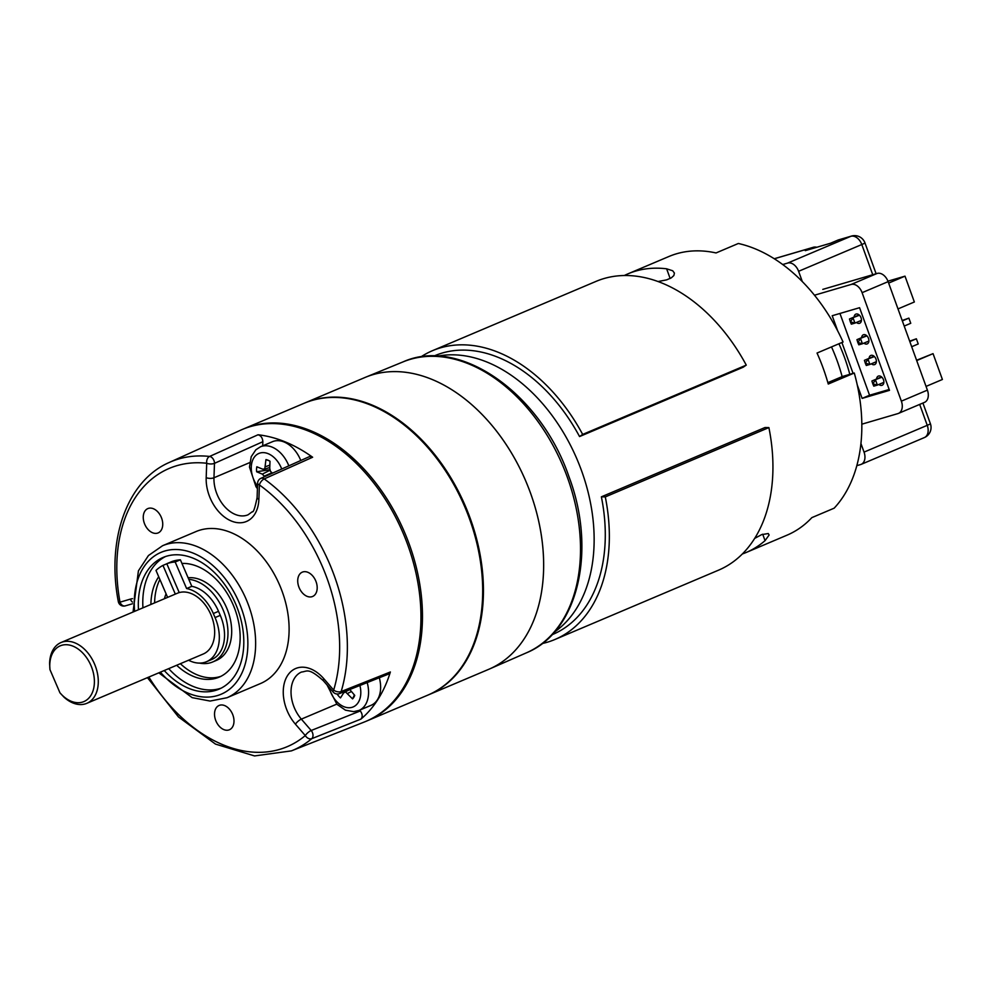 <?xml version="1.0" encoding="UTF-8"?>
<svg xmlns="http://www.w3.org/2000/svg" width="992" height="992" viewBox="0 0 992 992"><rect width="100%" height="100%" fill="white"/><g stroke="black" fill="none" stroke-linecap="round" stroke-linejoin="round"><path stroke-width="1.49" d="M432.512 350.672L596.105 281.356A156.848 106.566 -113 0 1 746.269 365.118L743.144 367.238L579.551 436.554L582.676 434.422A156.848 106.566 -113 0 0 432.512 350.672A156.848 106.566 -113 0 0 420.744 356.984M542.153 643.56A156.848 106.566 -113 0 0 554.888 639.505A156.848 106.566 -113 0 0 605.294 496.905L768.887 427.589L764.968 427.527L601.375 496.831L605.294 496.905M579.551 436.554A151.342 102.821 -113 0 0 434.657 355.744L433.901 356.054M551.986 634.756L552.742 634.434A151.342 102.821 -113 0 0 601.375 496.831M554.888 639.505L718.481 570.189A156.848 106.566 -113 0 0 768.887 427.589M746.269 365.118L582.676 434.422M842.27 376.538L854.286 373.017A151.342 102.821 -113 0 1 834.16 508.177L811.853 517.626A151.342 102.821 67 0 1 786.966 535.196L746.071 552.532A151.342 102.821 -113 0 0 765.043 540.652L762.712 534.204M854.286 373.017L828.258 384.04A151.342 102.821 67 0 0 817.036 353.04L843.064 342.017A151.342 102.821 -113 0 0 738.346 243.486L716.038 252.948A151.342 102.821 67 0 0 668.893 256.506L627.998 273.829A151.342 102.821 -113 0 0 624.328 275.503M754.639 538.42L761.645 534.626L768.267 533.547L769.11 535.023L765.043 540.652M742.314 553.995A151.342 102.821 -113 0 0 746.071 552.532M658.08 281.53L666.624 279.868L671.311 277.847L673.866 275.54L674.424 273.085L672.712 270.779L666.636 268.807A151.342 102.821 -113 0 0 627.998 273.829M860.92 443.474L864.044 452.116A11.011 7.477 -113 0 1 861.143 464.368A11.011 7.477 -113 0 1 860.585 464.566L856.803 465.67M872.737 274.734L861.8 244.528L798.597 271.3L802.305 281.567M798.597 271.3A11.011 7.477 -113 0 0 787.648 263.078L850.851 236.307L837.893 240.114A11.011 8.048 -106.4 0 1 838.538 239.878L851.496 236.071A11.011 8.048 -106.4 0 0 850.851 236.307A11.011 7.477 -113 0 1 861.8 244.528A11.011 0.632 -19.9 0 0 864.95 242.891A11.011 11.011 0 0 0 851.496 236.071M782.725 264.529L787.648 263.078M816.776 247.281A11.011 8.048 73.6 0 0 813.328 247.281A11.011 8.048 73.6 0 0 812.684 247.504L805.256 250.654L830.453 243.263L837.893 240.114M221.166 688.15A71.548 48.608 67 0 1 168.69 668.645M142.935 607.836A71.548 48.608 67 0 1 165.416 556.574M176.663 665.272A60.537 41.131 -113 0 0 219.133 677.152A60.537 41.131 -113 0 0 235.129 609.795A60.537 41.131 -113 0 0 181.945 563.444M158.72 576.749A60.537 41.131 -113 0 0 150.896 604.463M199.504 663.102A44.02 29.909 -113 0 0 212.697 661.962L216.405 660.387A44.02 29.909 -113 0 0 228.408 612.448A44.02 29.909 -113 0 0 188.12 577.766M159.898 579.489A60.537 41.131 -113 0 0 154.616 602.888M180.37 663.698A60.537 41.131 -113 0 0 220.968 676.308M212.697 661.962A44.02 29.909 -113 0 0 225.618 616.962A44.02 29.909 -113 0 0 188.79 579.328M166.086 593.836A44.02 29.909 -113 0 0 164.424 598.734M878.887 384.462A4.948 3.36 -113 0 0 881.9 385.33A4.948 3.36 -113 0 0 882.148 385.243A4.948 3.36 -113 0 0 883.326 379.366A4.948 3.36 -113 0 0 878.292 376.117A4.948 3.36 -113 0 0 876.581 379.006M871.41 363.791A4.948 3.36 -113 0 0 874.423 364.659A4.948 3.36 -113 0 0 874.671 364.572A4.948 3.36 -113 0 0 875.837 358.707A4.948 3.36 -113 0 0 870.815 355.458A4.948 3.36 -113 0 0 869.104 358.348M863.933 343.133A4.948 3.36 -113 0 0 866.946 344.001A4.948 3.36 -113 0 0 867.194 343.914A4.948 3.36 -113 0 0 868.36 338.036A4.948 3.36 -113 0 0 863.325 334.788A4.948 3.36 -113 0 0 861.626 337.677M856.456 322.462A4.948 3.36 -113 0 0 859.469 323.33A4.948 3.36 -113 0 0 859.717 323.243A4.948 3.36 -113 0 0 860.882 317.378A4.948 3.36 -113 0 0 855.848 314.129A4.948 3.36 -113 0 0 854.137 317.018M530.472 493.012A158.497 107.682 67 0 1 489.403 669.03L526.43 652.823A158.013 107.359 -113 0 0 567.374 477.338A158.013 107.359 -113 0 0 403.149 361.844L365.75 377.171A158.497 107.682 67 0 1 530.472 493.012M367.4 720.725L427.626 695.206A158.497 107.682 -113 0 0 464.963 507.259A158.497 107.682 -113 0 0 303.974 403.335L243.747 428.854A158.497 107.682 67 0 1 368.454 474.052A158.497 107.682 67 0 1 367.4 720.725A158.497 107.682 67 0 1 366.656 721.035M243.003 429.176A158.497 107.682 67 0 1 243.747 428.854M428.37 694.896L488.61 669.377A158.497 107.682 -113 0 0 525.934 481.43A158.497 107.682 -113 0 0 364.944 377.506L304.718 403.025A158.497 107.682 67 0 1 429.424 448.21A158.497 107.682 67 0 1 428.37 694.896A158.497 107.682 67 0 1 427.998 695.057M300.774 460.486A27.516 18.699 -113 0 0 272.515 441.676L260.474 446.784A27.516 18.699 67 0 1 288.833 465.831M270.171 470.158L262.334 474.114L264.666 476.644M262.334 474.114L256.643 471.77A14.855 10.094 67 0 1 256.829 466.773L262.52 469.117L264.777 469.03L265.943 459.594A14.855 10.094 67 0 1 267.555 460.028A14.855 10.094 67 0 1 269.998 461.255L269.737 468.286L270.456 471.361L272.49 473.147M271.994 472.713L264.529 476.036M269.167 460.759L265.943 459.594M269.849 465.161L265.682 466.612M269.774 467.492L264.777 469.03M270.06 469.638L256.643 471.77M367.189 682.583A27.516 18.699 67 0 1 359.03 710.421L371.082 705.312A27.516 18.699 -113 0 0 379.316 677.747M345.439 691.87L349.779 689.514L354.739 695.38A14.855 10.094 67 0 1 354.442 696.111A14.855 10.094 67 0 1 352.557 698.876L345.439 691.87L343.567 692.999L340.492 697.909A14.855 10.094 -113 0 1 337.106 694.016M351.428 691.548L347.758 693.334M354.38 694.958L352.557 698.876M916.571 360.257L933.05 353.648L916.695 360.58M888.646 283.092L905.002 276.16L914.351 301.99L897.996 308.921M933.05 353.648L942.4 379.477L926.044 386.409M887.939 281.17L905.002 276.16M881.553 376.898L871.906 380.99L881.9 377.22M871.906 380.99L872.786 383.83L875.514 379.936L877.374 385.094L873.778 386.148L872.786 383.83L877.374 385.094L883.86 382.354M859.109 314.91L849.474 318.99L859.456 315.233M849.474 318.99L850.342 321.842L853.07 317.936L854.943 323.107L851.334 324.161L850.342 321.842L854.943 323.107L861.416 320.354M874.076 356.24L864.429 360.319L874.423 356.562M909.813 341.57L916.36 338.793L909.664 341.161M864.429 360.319L865.309 363.171L868.025 359.265L869.897 364.436L866.301 365.49L865.309 363.171L869.897 364.436L876.382 361.683M918.232 343.951L916.36 338.793L918.232 343.951L911.685 346.729M866.586 335.569L856.952 339.661L866.946 335.891M902.323 320.9L908.883 318.122L902.187 320.49M856.952 339.661L857.82 342.5L860.548 338.607L862.42 343.765L858.824 344.819L857.82 342.5L862.42 343.765L868.905 341.025M910.755 323.293L908.883 318.122L910.755 323.293L904.196 326.07M359.65 710.16L360.319 710.942C362.564 714.128 362.774 716.844 360.952 719.088L311.748 738.68A156.624 106.417 67 0 1 291.4 750.882L364.3 722.015A158.497 107.682 -113 0 0 407.786 544.992A158.497 107.682 -113 0 0 240.659 430.181L169.21 462.483A156.624 106.417 67 0 1 209.585 456.444L258.032 434.769C260.97 435.624 262.582 437.931 262.855 441.7L214.483 463.338L213.962 477.76A30.268 20.559 -113 0 0 224.998 506.999A30.268 20.559 -113 0 0 248.062 514.798L252.278 511.736C253.369 512.666 254.981 507.941 257.102 497.575A5.506 2.282 2.1 0 0 258.887 499.348A35.774 24.304 67 0 1 231.359 521.023A35.774 24.304 67 0 1 206.187 477.66L206.708 463.252A151.131 102.684 -113 0 0 120.007 602.169L130.386 599.118A35.774 24.304 67 0 1 132.506 598.647M312.629 457.238L264.194 478.925A5.506 3.695 65.9 0 0 260.896 478.33L309.504 456.593L312.629 457.238A157.877 107.272 -113 0 0 258.032 434.769M360.952 719.088A157.877 107.272 -113 0 0 390.364 671.981L388.579 674.064M224.688 705.597A13.206 8.978 67 0 1 233.678 717.873A13.206 8.978 67 0 1 229.412 729.765A13.206 8.978 67 0 1 215.996 721.11A13.206 8.978 67 0 1 219.108 705.448A13.206 8.978 67 0 1 224.688 705.597M161.2 530.224A13.206 8.978 67 0 1 158.15 532.915A13.206 8.978 67 0 1 144.733 524.247A13.206 8.978 67 0 1 147.845 508.586A13.206 8.978 67 0 1 159.923 514.65A13.206 8.978 67 0 1 161.2 530.224M298.815 586.842A13.206 8.978 67 0 1 302.3 572.148A13.206 8.978 67 0 1 315.716 580.816A13.206 8.978 67 0 1 312.604 596.477A13.206 8.978 67 0 1 298.815 586.842M226.982 697.736L260.437 683.562A82.547 56.085 -113 0 0 282.249 591.703A82.547 56.085 -113 0 0 196.032 531.551L162.576 545.724A82.547 56.085 67 0 1 248.781 605.889A82.547 56.085 67 0 1 226.982 697.736L210.106 701.059L192.15 697.636L158.794 672.836M138.471 609.733A71.548 48.608 67 0 1 163.147 557.43A71.548 48.608 67 0 1 235.811 604.351A71.548 48.608 67 0 1 218.959 689.18A71.548 48.608 67 0 1 164.238 670.53M262.706 445.842L262.855 441.7M260.921 478.318A5.506 5.506 0 0 0 257.622 483.166A5.506 2.282 2.1 0 0 259.408 484.939A5.506 2.691 -54.2 0 1 264.194 478.925A156.624 106.417 67 0 1 334.366 575.943A156.624 106.417 67 0 1 341.161 691.548A5.506 3.708 68.3 0 1 339.438 693.619A5.506 5.506 0 0 1 333.238 692.118A5.506 1.736 139.1 0 1 333.672 690.097A151.131 102.684 -113 0 0 259.408 484.939L258.887 499.348M215.066 617.57L213.317 613.527L218.525 611.32L220.274 615.362A36.977 25.122 67 0 1 211.68 659.519L206.485 661.714A36.977 25.122 -113 0 0 215.066 617.57L220.274 615.362M188.567 660.226A36.977 25.122 -113 0 0 206.485 661.714M167.016 597.63A36.977 25.122 67 0 1 167.425 596.961L155.992 570.412A64.393 43.747 67 0 1 162.961 565.403L166.817 563.766M162.961 565.403L175.324 594.109M166.792 563.716L172 561.509A64.393 43.747 -113 0 1 180.383 559.798L175.175 561.993A64.393 43.747 -113 0 0 166.792 563.716L179.23 592.584M180.383 559.798L191.803 586.334L186.608 588.541L175.175 561.993M218.525 611.32A36.977 25.122 -113 0 0 191.803 586.334M213.317 613.527A36.977 25.122 -113 0 0 186.608 588.541M59.954 692.813L49.972 669.65L49.6 663.673A33.021 22.432 67 0 1 61.058 642.518A33.021 22.432 67 0 1 94.6 664.169A33.021 22.432 67 0 1 86.825 703.328A33.021 22.432 67 0 1 64.034 697.202L59.954 692.813A30.268 20.559 -113 0 0 93.136 690.444A30.268 20.559 -113 0 0 74.326 646.759A30.268 20.559 -113 0 0 49.972 669.65M61.058 642.518L177.432 593.216A33.021 22.432 67 0 1 210.974 614.866A33.021 22.432 67 0 1 203.199 654.026L86.825 703.328M861.812 424.192L897.909 413.602A11.011 7.477 -113 0 0 898.454 413.404A11.011 7.477 -113 0 0 901.368 401.165L862.098 292.677A11.011 7.477 -113 0 0 851.148 284.456L814.482 295.219M901.368 401.165L927.396 390.129L888.125 281.641L862.098 292.677M851.148 284.456L877.176 273.432L822.802 289.379M839.951 313.46L869.562 395.238L889.167 389.484M831.507 346.915A133.734 90.867 67 0 1 842.506 378.002M877.176 273.432A11.011 7.477 67 0 1 888.125 281.641M927.396 390.129A11.011 7.477 67 0 1 924.482 402.38L898.454 413.404M837.682 330.869L832.201 315.729L859.568 307.706L889.489 390.352L862.122 398.387L869.562 395.238M841.898 342.513L853.07 373.376M857.237 384.871L862.122 398.387M838.934 343.765A133.734 90.867 67 0 1 849.809 374.331M437.608 356.165A151.342 102.821 67 0 1 577.22 459.705A151.342 102.821 67 0 1 554.478 632.028M666.636 268.807L670.146 278.492M827.861 382.639L842.134 376.6M812.684 247.504L774.306 258.776M864.044 452.116L927.247 425.332L919.683 404.414M923.788 437.782A11.011 7.477 -113 0 0 924.346 437.584A11.011 7.477 -113 0 0 927.247 425.332A11.011 0.632 -19.9 0 0 930.397 423.708L922.92 403.05M281.716 469.005A22.01 14.954 -113 0 0 256.965 454.51A22.01 14.954 -113 0 0 257.523 486.154M329.133 687.394A22.01 14.954 -113 0 0 349.73 707.73A22.01 14.954 -113 0 0 359.91 685.472M148.85 677.052A151.131 102.684 -113 0 0 305.288 735.568L295.442 724.197A35.774 24.304 67 0 1 287.395 675.812A35.774 24.304 67 0 1 323.826 678.726L333.672 690.097A5.506 3.125 16.8 0 0 341.161 691.548L390.364 671.981M160.394 672.167A77.041 52.353 -113 0 0 229.35 689.378A77.041 52.353 -113 0 0 241.465 608.518A77.041 52.353 -113 0 0 174.443 549.506A77.041 52.353 -113 0 0 134.627 611.357M336.747 704.134L301.345 719.126L311.19 730.496L360.319 710.942M323.826 678.726A5.506 1.736 139.1 0 0 323.38 680.76C308.016 667.008 307.098 671.621 301.543 672.018A30.268 20.559 -113 0 0 301.345 719.126A5.506 1.736 -40.9 0 0 295.442 724.197M249.711 462.607L213.962 477.76A5.506 2.282 -177.9 0 1 206.187 477.66M209.585 456.444A5.506 3.695 65.9 0 1 214.483 463.338A5.506 2.282 -177.9 0 1 206.708 463.252A5.506 3.77 96.3 0 1 209.585 456.444M311.19 730.496A5.506 3.708 68.3 0 1 311.748 738.68A5.506 3.956 49.9 0 1 305.288 735.568A5.506 1.736 -40.9 0 1 311.19 730.496M132.469 602.082A5.506 4.03 -106.4 0 1 130.386 599.118M125.6 605.752A5.506 4.03 -106.4 0 1 125.277 605.876A5.506 4.03 -106.4 0 1 120.007 602.169A5.506 1.265 -10.4 0 1 118.321 601.586A5.506 5.506 0 0 0 125.277 605.876L132.494 603.756M861.143 464.368L924.346 437.584A11.011 11.011 0 0 0 930.397 423.708M876.11 273.742L864.95 242.891M813.328 247.281L774.256 258.738M403.149 361.844C459.941 336.263 540.64 393.601 568.912 476.532C596.874 550.275 578.274 631.78 526.43 652.823M260.474 446.784L255.862 449.773L251.224 456.68L249.476 467.046L255.986 486.712L257.424 488.647M327.075 685.013L336.945 704.332L345.464 710.173L353.698 711.648L359.03 710.421M133.04 612.027L138.421 570.822L148.453 555.532L162.576 545.724M339.425 693.631L388.604 674.064M147.448 677.648L178.486 716.968L215.475 744.087L254.535 755.929L291.4 750.882M118.321 601.586C106.293 539.499 127.063 480.674 169.21 462.483M323.38 680.76L333.238 692.118M257.622 483.166L257.102 497.575"/></g></svg>
